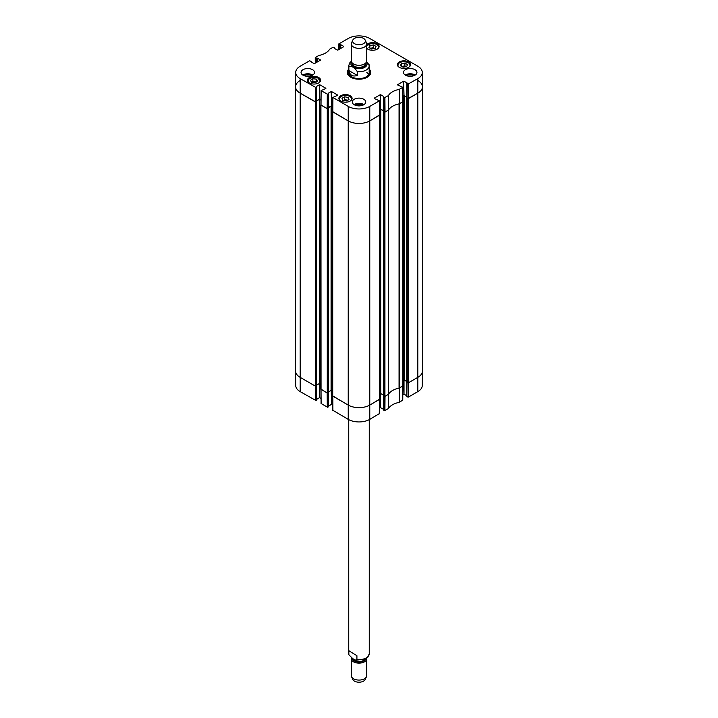 <?xml version="1.0" encoding="UTF-8"?>
<svg xmlns="http://www.w3.org/2000/svg" width="718" height="718" viewBox="0 0 718 718"><rect width="100%" height="100%" fill="white"/><g stroke="black" fill="none" stroke-linecap="round" stroke-linejoin="round"><path stroke-width="1.08" d="M417.921 80.542A15.383 8.885 180 0 1 422.426 86.824A15.383 8.885 180 0 1 417.921 93.107L408.318 98.653L406.801 97.854M406.774 382.066L408.318 382.847L417.921 377.3A15.383 8.885 0 0 0 422.426 371.018L422.426 86.824M406.792 97.352L404.144 95.826L402.816 96.329M402.969 380.441L404.144 380.019L406.72 381.509M402.861 101.525L399.531 103.724L399.531 387.917L402.879 385.728M399.145 103.877A1.283 0.736 180 0 1 399.055 103.895A17.304 9.989 0 0 0 388.573 109.953A1.283 0.736 180 0 1 388.537 109.998M383.385 395.564L384.929 396.354L388.276 394.424A1.283 0.736 0 0 0 388.573 394.146A17.304 9.989 180 0 1 399.055 388.097A1.283 0.736 0 0 0 399.531 387.917M388.276 394.424L388.276 110.222L384.929 112.161L383.331 111.452L383.699 96.688M383.403 110.859L380.755 109.333L379.427 109.836M379.58 393.94L380.755 393.527L383.331 395.008M379.472 115.024L369.878 120.848A15.383 8.885 180 0 1 348.122 120.848L332.73 111.676M332.712 395.878L348.122 405.042A15.383 8.885 0 0 0 369.878 405.042L379.49 399.235M332.766 106.901L331.079 106.192L328.431 107.718M328.503 391.866L331.079 390.386L332.613 391.014M328.422 108.221L327.273 108.804L320.946 104.873M320.928 389.075L327.273 393.006L328.449 392.423M320.982 100.098L319.295 99.389L316.647 100.915M316.719 385.063L319.295 383.583L320.829 384.211M316.638 101.409L315.489 102.001L300.079 93.107A15.383 8.885 180 0 1 295.574 86.824A15.383 8.885 180 0 1 300.079 80.542M295.574 86.824L295.574 371.018A15.383 8.885 0 0 0 300.079 377.3L315.489 386.194L316.665 385.62M357.34 75.453C352.717 76.934 349.899 75.309 348.876 70.57L348.876 66.801C351.694 65.787 354.512 67.42 357.34 71.683L357.34 75.453L348.876 70.57M357.34 71.683A10.258 5.923 180 0 0 369.258 65.841A10.258 5.923 180 0 0 369.124 64.88L366.557 61.676M363.532 38.413A6.408 3.698 180 0 1 365.193 40.073A6.408 3.698 180 0 1 359 44.731A6.408 3.698 180 0 1 352.807 40.073A6.408 3.698 180 0 1 357.34 37.453A6.408 3.698 180 0 1 363.532 38.413M365.193 40.073L366.431 42.766A7.692 4.443 180 0 1 366.692 43.906A7.692 4.443 180 0 1 359 48.348A7.692 4.443 180 0 1 351.308 43.906A7.692 4.443 180 0 1 351.569 42.766L352.807 40.073M366.692 43.906L366.692 60.833A7.692 4.443 180 0 1 359 65.275A7.692 4.443 180 0 1 351.308 60.833L351.308 43.906M348.822 650.652L356.918 655.731L356.918 659.501L355.796 660.219L352.87 658.72L348.858 654.753L348.822 650.652M351.461 657.805A7.692 4.443 0 0 0 351.308 658.702L351.308 675.629A7.692 4.443 0 0 0 351.569 676.778L352.807 679.461A6.408 3.698 0 0 0 354.288 681.014A6.408 3.698 0 0 0 360.535 682.1A6.408 3.698 0 0 0 365.193 679.461L366.431 676.778A7.692 4.443 0 0 0 366.692 675.629L366.692 658.702A7.692 4.443 0 0 0 366.665 658.316M351.569 676.778A7.692 4.443 0 0 0 353.337 678.636A7.692 4.443 0 0 0 360.84 679.946A7.692 4.443 0 0 0 366.431 676.778M351.308 658.702A7.692 4.443 0 0 0 353.337 661.709A7.692 4.443 0 0 0 361.8 662.84A7.692 4.443 0 0 0 366.692 658.702M371.556 49.066L368.944 47.559L369.878 45.494L373.459 44.929L376.07 46.437L375.137 48.501L371.556 49.066M366.692 44.669A6.606 3.814 180 0 1 374.123 42.775A6.606 3.814 180 0 1 379.113 46.473A6.606 3.814 180 0 1 375.029 49.991A6.606 3.814 180 0 1 367.84 49.165A6.606 3.814 180 0 1 366.692 48.277M315.193 82.785L311.576 82.346L310.409 80.326L312.877 78.72L316.494 79.159L317.661 81.188L315.193 82.785M399.298 67.33A6.606 3.814 180 0 1 397.359 64.638A6.606 3.814 180 0 1 403.965 60.824A6.606 3.814 180 0 1 410.561 64.638A6.606 3.814 180 0 1 406.487 68.156A6.606 3.814 180 0 1 399.298 67.33M309.368 82.929A6.606 3.814 180 0 1 307.439 80.228A6.606 3.814 180 0 1 314.035 76.422A6.606 3.814 180 0 1 320.641 80.228A6.606 3.814 180 0 1 316.566 83.755A6.606 3.814 180 0 1 309.368 82.929M316.755 62.278L316.755 58.302L315.328 57.682L315.283 63.13L315.247 57.575L318.81 55.483A17.465 10.079 0 0 0 329.643 49.228L333.089 47.217L334.525 47.837L334.525 48.51M316.755 58.302L316.979 62.152M317.347 61.936L316.979 58.167M317.347 58.167L320.425 59.953M320.425 60.159L314.358 63.669L310.912 61.883M315.866 87.497L316.575 87.084L316.575 101.48L315.758 101.947L315.866 87.497L300.187 78.648A15.231 8.796 180 0 1 295.726 72.374A15.231 8.796 180 0 1 300.187 66.218L309.7 60.716L311.136 61.542M316.351 86.537L319.429 84.76L319.797 99.147L319.429 84.76M319.797 84.76L325.864 88.26M325.864 88.476L321.054 90.639L320.946 105.088L327.543 108.75L327.65 94.3L321.054 90.639M327.65 94.3L328.359 93.887L328.359 108.077M328.135 93.34L331.213 91.563L331.581 105.95L331.213 91.563M331.581 91.563L337.648 95.072M337.648 95.279L332.838 97.442L332.73 111.891L348.122 120.848A15.383 8.885 0 0 0 369.878 120.848L379.472 115.239L379.292 100.888L369.77 106.39A15.231 8.796 180 0 1 348.23 106.39L332.838 97.442M374.186 98.42L379.364 100.789L379.4 115.347M374.186 98.204L380.262 94.704L380.621 109.091L380.262 94.704M380.621 94.704L383.699 96.481M383.475 97.029L384.543 97.648L384.651 112.107L388.492 110.078A17.304 9.989 180 0 1 399.271 103.85L402.861 101.741L402.681 87.39L399.19 89.382A17.465 10.079 0 0 0 388.357 95.638L384.543 97.648M397.575 84.912L402.753 87.282L402.789 101.848M397.575 84.706L403.642 81.197L404.01 95.593L403.642 81.197M404.01 81.197L407.088 82.974M407.088 83.189L407.932 84.141L408.039 98.599L417.921 93.107A15.383 8.885 0 0 0 422.426 86.77L422.274 72.374A15.231 8.796 180 0 1 417.813 78.648L407.932 84.141M338.708 44.175L338.672 49.623L338.716 43.969L348.23 38.476A15.231 8.796 180 0 1 369.77 38.476L417.813 66.218A15.231 8.796 180 0 1 422.274 72.374M338.716 44.184L339.785 44.794L339.785 48.986M340.144 48.779L339.785 44.794M340.144 44.794L340.368 48.645M340.736 48.438L340.368 44.669M340.736 44.669L343.814 46.446M343.814 46.652L337.738 50.161L334.301 48.384M348.742 69.143A11.73 6.776 0 0 0 350.707 77.221A11.73 6.776 0 0 0 367.293 77.221A11.73 6.776 0 0 0 369.258 69.143M303.023 75.184A6.731 3.886 180 0 1 301.048 72.428A6.731 3.886 180 0 1 307.78 68.542A6.731 3.886 180 0 1 314.511 72.428A6.731 3.886 180 0 1 310.356 76.018A6.731 3.886 180 0 1 303.023 75.184M354.243 104.747A6.731 3.886 180 0 1 352.269 102.001A6.731 3.886 180 0 1 359 98.115A6.731 3.886 180 0 1 365.731 102.001A6.731 3.886 180 0 1 361.576 105.591A6.731 3.886 180 0 1 354.243 104.747M405.455 75.184A6.731 3.886 180 0 1 403.489 72.428A6.731 3.886 180 0 1 410.22 68.542A6.731 3.886 180 0 1 416.952 72.428A6.731 3.886 180 0 1 412.796 76.018A6.731 3.886 180 0 1 405.455 75.184M340.826 101.085A6.606 3.814 180 0 1 338.887 98.393A6.606 3.814 180 0 1 345.493 94.579A6.606 3.814 180 0 1 352.098 98.393A6.606 3.814 180 0 1 348.024 101.911A6.606 3.814 180 0 1 340.826 101.085M408.524 76.189A4.263 2.459 180 0 1 411.908 76.189M306.092 76.189A4.263 2.459 180 0 1 309.476 76.189M357.313 105.761A4.263 2.459 180 0 1 360.687 105.761M374.832 48.546L373.459 47.756L370.183 48.268M373.459 44.929L373.459 47.756M369.878 45.494L369.878 48.097M316.494 79.159L316.494 81.942M316.432 81.978L312.877 81.547L311.639 82.355M312.877 78.72L312.877 81.547M403.013 67.223L400.402 65.715L401.326 63.651L404.916 63.094L407.528 64.602L406.594 66.657L403.013 67.223M406.289 66.711L404.916 65.912L401.64 66.433M404.916 63.094L404.916 65.912M401.326 63.651L401.326 66.253M342.746 100.349L341.974 98.267L344.694 96.822L348.239 97.477L349.011 99.56L346.291 101.005L342.746 100.349M348.239 97.477L348.239 99.973M347.772 100.215L344.694 99.649L343.213 100.439M344.694 96.822L344.694 99.649M348.526 71.387A11.344 6.552 0 0 0 347.7 73.326M370.3 73.326A11.344 6.552 0 0 0 369.474 71.387M348.742 70.885A10.707 6.184 0 0 0 348.463 71.567A10.707 6.184 0 0 0 354.046 78.136A10.707 6.184 0 0 0 366.575 77.032A10.707 6.184 0 0 0 369.537 71.567A10.707 6.184 0 0 0 369.258 70.885M348.903 71.594A10.258 5.923 0 0 0 354.252 77.894A10.258 5.923 0 0 0 366.252 76.826A10.258 5.923 0 0 0 369.097 71.594M368.738 74.501A10.258 5.923 0 0 0 366.808 72.527M408.039 98.599L406.864 97.917L406.864 83.53M406.792 97.199L404.01 95.593M403.642 95.593L402.816 96.068M384.651 112.107L383.475 111.425M383.475 111.218L383.403 96.93M383.403 110.698L380.621 109.091M380.262 109.091L379.427 109.576M332.802 111.999L332.91 97.54L332.73 111.891M332.766 106.641L331.581 105.95M331.213 105.95L328.431 107.556M328.359 108.283L327.543 108.75M321.018 105.196L321.125 90.737L320.946 105.088M320.982 99.838L319.797 99.147M319.429 99.147L316.647 100.753M295.726 72.374L295.574 86.77A15.383 8.885 0 0 0 300.079 93.107L315.758 101.947M414.008 75.641A5.161 2.98 0 0 0 413.864 75.561A5.161 2.98 0 0 0 406.433 75.641M408.398 76.171A4.263 2.459 180 0 1 412.033 76.171M415.192 75.049A6.731 3.886 0 0 0 405.239 75.049M311.567 75.641A5.161 2.98 0 0 0 311.433 75.561A5.161 2.98 0 0 0 303.992 75.641M305.967 76.171A4.263 2.459 180 0 1 309.602 76.171M312.761 75.049A6.731 3.886 0 0 0 302.808 75.049M362.787 105.214A5.161 2.98 0 0 0 362.644 105.133A5.161 2.98 0 0 0 355.213 105.214M357.187 105.743A4.263 2.459 180 0 1 360.813 105.743M363.972 104.622A6.731 3.886 0 0 0 354.028 104.622M369.258 69.942A11.344 6.552 180 0 1 370.344 72.742A11.344 6.552 180 0 1 367.158 77.302M350.842 77.302A11.344 6.552 180 0 1 347.656 72.742A11.344 6.552 180 0 1 348.742 69.942M384.651 396.408L384.543 410.633L388.357 408.614A17.465 10.079 180 0 1 399.19 402.367L402.681 400.159M384.543 410.633L383.475 410.014L383.475 395.78M383.403 409.287L380.621 407.68L380.621 393.482M380.262 393.554L380.621 407.68M380.262 407.68L379.409 408.174M332.91 410.319L348.23 419.366A15.231 8.796 0 0 0 369.77 419.366L379.292 413.667M332.793 405.248L331.581 404.539L331.581 390.412M331.213 390.341L331.581 404.539M331.213 404.539L328.431 406.146M328.359 392.638L328.359 406.666M328.359 406.873L327.65 407.277L327.543 393.051M321.125 403.516L327.65 407.277M321.009 398.445L319.797 397.736L319.797 383.609M319.429 383.538L319.797 397.736M319.429 397.736L316.647 399.343M316.575 385.835L316.575 399.863M316.575 400.07L315.866 400.473L315.758 386.248M315.507 400.473L315.399 386.149L300.079 377.3A15.383 8.885 180 0 1 295.574 371.071L295.726 385.467A15.231 8.796 0 0 0 300.187 391.633L315.866 400.473M417.813 391.633A15.231 8.796 0 0 0 422.274 385.467L422.426 371.071A15.383 8.885 180 0 1 417.921 377.3L408.407 382.793L408.3 397.126L417.813 391.633L417.813 78.648M408.039 382.9L408.3 397.126M407.932 397.126L406.864 396.507L406.864 382.272M406.792 395.789L404.01 394.182L404.01 379.975M403.642 380.046L404.01 394.182M403.642 394.182L402.798 394.676M402.861 385.934L399.271 388.052A17.304 9.989 0 0 0 399.055 388.088L399.055 103.895M327.291 407.277L327.184 392.952L320.946 389.291M379.472 399.441L369.878 405.042A15.383 8.885 180 0 1 348.122 405.042L332.73 396.094M388.537 394.2A17.304 9.989 0 0 0 388.492 394.272L385.019 396.3L384.911 410.633M408.318 382.847L408.318 98.653M407.86 382.847L407.86 98.653M406.774 382.218L406.774 98.025M404.144 380.019L404.144 95.826M403.695 380.019L403.695 95.826M402.879 385.988L402.879 101.794M388.573 394.146L388.573 109.953M384.929 396.354L384.929 112.161M384.471 396.354L384.471 112.161M383.385 395.726L383.385 111.532M380.755 393.527L380.755 109.333M380.307 393.527L380.307 109.333M379.49 399.495L379.49 115.293M369.77 419.366L369.77 106.39M348.23 419.366L348.23 106.39M332.712 396.139L332.712 111.945M331.536 390.386L331.536 106.192M331.079 390.386L331.079 106.192M328.449 392.584L328.449 108.391M327.722 393.006L327.722 108.804M327.273 393.006L327.273 108.804M321.054 403.615L320.928 105.142M319.743 383.583L319.743 99.389M319.295 383.583L319.295 99.389M316.665 385.781L316.665 101.588M315.938 386.194L315.938 102.001M315.489 386.194L315.489 102.001M300.187 391.633L300.187 78.648M348.876 66.801A10.258 5.923 180 0 1 348.742 65.841L348.742 72.644M366.359 62.134A8.078 4.667 180 0 1 359 68.722A8.078 4.667 180 0 1 351.64 62.134M362.402 64.817A6.408 3.698 180 0 1 355.598 64.817M365.408 63.292L365.408 63.642A6.408 3.698 180 0 1 359 67.339A6.408 3.698 180 0 1 352.592 63.642L352.592 63.292M365.686 63.031A6.92 3.994 180 0 1 359 68.057A6.92 3.994 180 0 1 352.314 63.031M348.858 654.753L348.742 653.703A10.258 5.923 0 0 0 348.822 654.421M356.918 659.501A10.258 5.923 0 0 0 369.258 653.703L369.258 419.653M352.341 658.388A6.668 3.85 0 0 0 354.091 660.82A6.668 3.85 0 0 0 360.732 661.933A6.668 3.85 0 0 0 365.507 659.043M352.735 658.639A6.408 3.698 0 0 0 354.288 660.363A6.408 3.698 0 0 0 364.852 659.366M366.692 46.087A6.022 3.482 180 0 1 370.928 43.636A6.022 3.482 180 0 1 377.48 45.028A6.022 3.482 180 0 1 377.363 49.057M367.652 49.057A6.022 3.482 180 0 1 366.692 47.909M309.18 82.812A6.022 3.482 180 0 1 309.539 78.442A6.022 3.482 180 0 1 317.832 78.047A6.022 3.482 180 0 1 318.891 82.812M309.691 78.343A6.282 3.626 0 0 0 309.35 78.549A6.282 3.626 0 0 0 307.753 80.963A6.282 3.626 0 0 0 307.834 81.538M320.237 81.538A6.282 3.626 0 0 0 320.318 80.963A6.282 3.626 0 0 0 318.388 78.343M368.154 44.588A6.282 3.626 0 0 0 366.692 45.835M378.709 47.774A6.282 3.626 0 0 0 378.79 47.209A6.282 3.626 0 0 0 376.86 44.588M399.109 67.214A6.022 3.482 180 0 1 402.385 61.802A6.022 3.482 180 0 1 408.928 63.193A6.022 3.482 180 0 1 408.82 67.214M399.612 62.753A6.282 3.626 0 0 0 397.682 65.365A6.282 3.626 0 0 0 397.763 65.939M410.166 65.939A6.282 3.626 0 0 0 410.247 65.365A6.282 3.626 0 0 0 408.309 62.753M340.637 100.969A6.022 3.482 180 0 1 340.601 96.885A6.022 3.482 180 0 1 347.324 95.602A6.022 3.482 180 0 1 350.348 100.969M341.14 96.508A6.282 3.626 0 0 0 339.21 99.12A6.282 3.626 0 0 0 339.291 99.694M351.694 99.694A6.282 3.626 0 0 0 351.775 99.12A6.282 3.626 0 0 0 349.846 96.508M370.273 73.505A11.291 6.516 0 0 0 369.537 71.558L369.86 72.617A11.039 6.372 0 0 1 369.976 74.403M348.024 74.403A11.039 6.372 0 0 1 348.14 72.617L348.463 71.567A11.291 6.516 0 0 0 347.727 73.505M399.37 103.814L399.289 89.346M399.19 89.382L399.271 103.85M388.492 110.078L388.357 95.638M388.294 95.691L388.429 110.132M385.019 112.107L384.911 97.648M316.396 58.302L316.396 62.484M315.507 87.497L315.399 101.947M327.291 94.3L327.184 108.75M408.407 98.599L408.3 84.141M399.271 388.052L399.19 402.367M399.289 402.331L399.37 388.016M388.357 408.614L388.492 394.272M388.429 394.326L388.294 408.677M402.789 386.042L402.672 400.375M379.4 399.54L379.284 413.873M332.91 410.525L332.802 396.192M321.125 403.722L321.018 389.389M406.72 382.147L406.72 97.944M402.969 385.862L402.969 101.66M383.331 395.645L383.331 111.452M379.58 399.361L379.58 115.167M332.613 396.013L332.613 111.82M328.503 392.504L328.503 108.31M320.829 389.21L320.829 105.016M316.719 385.701L316.719 101.507M369.043 64.414L369.258 72.644M351.335 61.218L349.585 63.049L348.742 65.841M348.742 653.703L348.742 419.653M369.258 653.703L367.769 657.32L365.471 659.061L355.796 660.219M307.753 81.403L309.395 78.433L314.071 77.23L317.975 78.047L320.318 81.403M366.692 45.781L370.892 43.592C378.853 43.825 376.708 45.01 377.83 45.207L378.79 47.648M410.247 65.805L409.278 63.363C408.165 63.175 410.31 61.981 402.34 61.757C399.423 62.322 397.871 63.525 397.682 65.365L397.682 65.805M351.775 99.569L351.775 99.12C351.614 97.352 350.142 96.158 347.368 95.557C342.648 95.117 339.928 96.311 339.21 99.12L339.21 99.569M334.597 48.555L334.597 47.935M311.208 62.062L311.208 61.443M316.647 101.373L316.647 86.986M328.431 108.176L328.431 93.789M379.472 115.239L379.364 100.789M406.792 97.819L406.792 83.423M402.861 101.741L402.753 87.282M402.753 400.267L402.861 385.997M406.792 382.227L406.792 396.408M383.403 395.735L383.403 409.906M379.364 413.774L379.472 399.504M332.73 396.148L332.838 410.418M328.431 392.593L328.431 406.765M316.647 385.79L316.647 399.962"/></g></svg>
